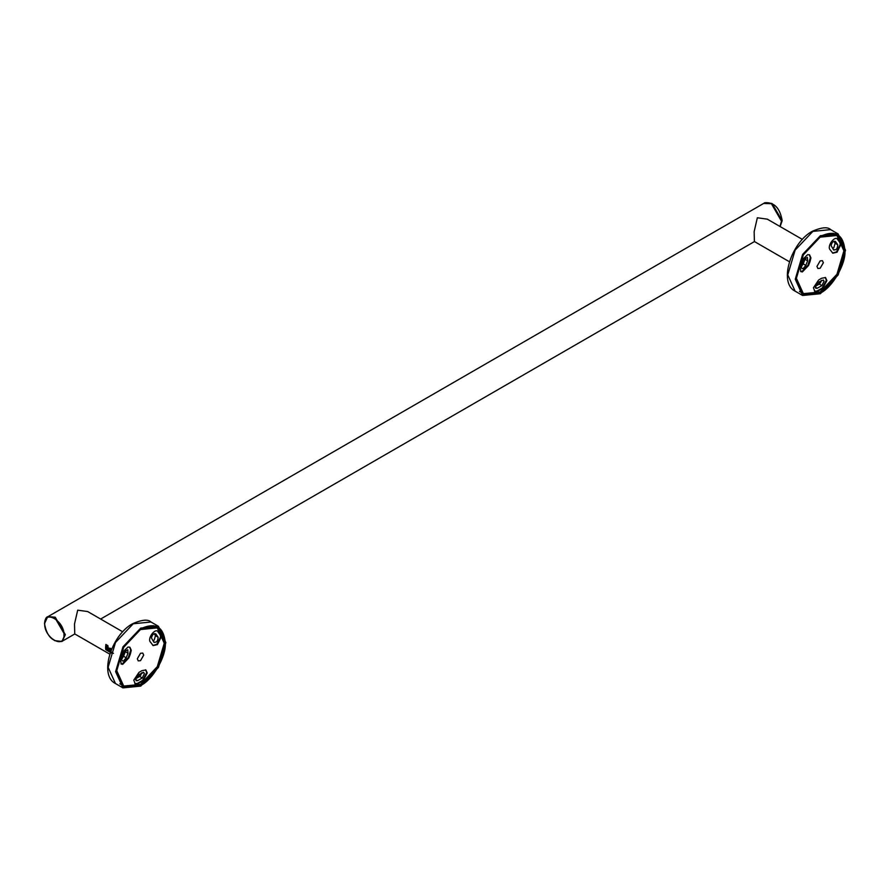 <?xml version="1.0" encoding="UTF-8"?>
<svg xmlns="http://www.w3.org/2000/svg" width="890" height="890" viewBox="0 0 890 890"><rect width="100%" height="100%" fill="white"/><g stroke="black" fill="none" stroke-linecap="round" stroke-linejoin="round"><path stroke-width="1.33" d="M820.38 236.34C835.198 229.587 843.386 234.315 844.955 250.524C846.045 263.93 832.539 287.337 820.38 293.088L803.002 294.812L795.805 278.904L803.002 254.685L820.191 236.44M795.805 278.793L802.947 294.479L820.191 292.766L837.446 274.565L844.588 250.524L837.446 234.738L820.291 236.395M820.38 293.722L802.613 295.48L795.26 279.215L802.613 254.451L820.38 235.705L838.146 233.948L845.5 250.212L838.146 274.966L820.38 293.722M152.88 645.428L156.851 644.304L160.589 636.851L160.211 634.937L157.419 631.066M160.211 634.937L161.135 637.162L157.397 644.616L153.147 645.606L150.655 642.346C146.828 639.154 154.738 627.75 158.142 631.544L157.708 631.21M134.868 683.62L137.338 683.431L142.567 680.416L146.694 672.662L145.582 669.814M143.112 680.739L137.894 683.743L135.135 683.798L133.8 680.105L138.996 672.373L142 670.637L145.871 669.948L147.239 672.985L143.112 680.739L142.567 680.416M120.973 663.84L122.153 664.007L128.305 657.621L130.741 649.967L129.629 647.119M128.305 657.621L128.85 657.933L122.698 664.318L121.24 664.018L120.239 658.644L122.853 651.914L128.082 647.008L129.918 647.252L131.286 650.29L130.352 654.061L129.806 653.75M137.305 658.823L140.498 653.282L142.756 653.06L143.702 655.129L140.498 660.669L138.239 660.892L137.305 658.823L140.498 653.282M116.746 670.682L123.71 647.275L140.498 629.542L157.296 627.884L164.249 643.259L157.296 666.666L140.498 684.399L123.71 686.057L116.746 670.682M157.296 627.884L153.325 625.637M121.596 659.356L124.133 652.125L127.748 649.733L127.971 653.227L125.323 651.691L123.554 656.264L126.202 657.788L123.521 660.959L122.308 660.903L121.596 659.356M135.502 679.126L138.184 674.831L143.702 672.428L144.391 673.663L142.289 677.957L137.616 680.661L136.203 680.683L135.502 679.126M151.456 638.008C152.212 634.67 153.659 633.279 155.772 633.858L158.109 637.184C157.853 641.345 156.384 642.914 153.703 641.913L151.456 638.008M154.215 642.491L153.703 641.913M153.124 640.867L154.204 640.021L155.461 635.66L154.27 633.658M137.616 680.661L134.969 679.126L139.641 676.422L141.744 672.773M121.618 659.045L123.554 656.264M126.202 657.788L127.971 653.227M125.323 651.691L125.79 650.078M160.756 635.249L157.597 631.221M128.85 657.933L130.352 654.061M779.94 226.449L781.476 221.154L771.43 203.754L764.321 203.054L48.817 616.147M763.642 203.443L771.43 203.699L781.52 221.187L779.985 226.472M802.346 239.388L767.314 219.163L757.346 217.772L754.153 231.645L754.397 241.535L789.43 261.76M62.144 641.334L65.337 634.67L55.236 617.193L47.882 616.614M122.698 631.778L87.665 611.552L77.697 610.162L74.504 624.035L74.749 633.925L109.782 654.15M106.444 648.432L105.576 647.931L105.865 644.449L107.868 645.617L108.435 649.578L106.455 647.152L106.444 648.432M111.261 650.445L109.437 650.178L108.758 648.165L110.683 648.387L111.261 650.445M112.118 653.494L105.81 649.656L105.643 648.721L113.442 653.371M105.81 649.656L105.732 648.654M105.899 649.578L112.207 653.416M109.437 650.178L110.571 650.835M110.66 650.768L111.35 650.401M108.847 648.131L109.526 650.123M110.538 650.034L110.571 649.122L110.538 650.034M110.193 650.245L109.57 648.643L110.571 649.122M110.36 648.543L110.482 649.166M109.57 648.643L110.271 648.587M105.576 647.931L105.954 644.416M105.665 647.875L106.533 648.376M106.956 647.353L107.468 649.021M107.557 648.966L108.524 649.522M106.633 645.506L107.334 645.817L106.744 646.808L106.633 645.506L107.245 645.851L106.744 646.808M140.731 628.729C155.55 621.977 163.738 626.705 165.306 642.914C166.397 656.319 152.891 679.726 140.731 685.478L123.354 687.202L116.156 671.294L123.354 647.075L140.542 628.83M116.156 671.182L123.298 686.869L140.542 685.167L157.797 666.955L164.939 642.914L157.797 627.127L140.642 628.785M140.731 686.112L122.965 687.87L115.611 671.605L122.965 646.852L140.731 628.095L158.487 626.337L165.852 642.602L158.487 667.355L140.731 686.112M832.528 253.027L836.5 251.915L840.238 244.45L839.86 242.547L837.078 238.676M839.86 242.547L840.783 244.772L837.045 252.226L832.795 253.205L830.303 249.957C826.476 246.753 834.386 235.361 837.802 239.143L837.356 238.82M814.517 291.219L816.998 291.041L822.215 288.026L826.343 280.272L825.23 277.424M822.76 288.338L817.543 291.353L814.784 291.397L813.449 287.715L818.644 279.983L821.648 278.247L825.519 277.558L826.888 280.595L822.76 288.338L822.215 288.026M800.622 271.45L801.801 271.617L807.953 265.22L810.39 257.577L809.277 254.729M807.953 265.22L808.498 265.543L802.357 271.928L800.889 271.628L799.899 266.255L802.502 259.524L807.731 254.618L809.566 254.863L810.935 257.9L810 261.671L809.455 261.36M816.953 266.421L820.146 260.892L822.416 260.659L823.35 262.739L820.146 268.268L817.888 268.491L816.953 266.421L820.146 260.892M796.394 278.292L803.359 254.885L820.146 237.152L836.945 235.494L843.898 250.869L836.945 274.276L820.146 292.009L803.359 293.667L796.394 278.292M836.945 235.494L832.984 233.236M801.256 266.967L803.781 259.735L807.397 257.344L807.619 260.837L804.972 259.302L803.203 263.863L805.851 265.398L803.169 268.569L801.957 268.513L801.256 266.967M815.151 286.736L817.832 282.442L823.35 280.038L824.04 281.273L821.937 285.568L817.265 288.26L815.852 288.293L815.151 286.736M831.104 245.618C831.861 242.28 833.307 240.89 835.421 241.468L837.757 244.794C837.512 248.944 836.044 250.524 833.352 249.523L831.104 245.618M833.863 250.09L833.352 249.523M832.773 248.466L833.852 247.631L835.109 243.27L833.93 241.268M817.265 288.26L814.617 286.736L819.29 284.032L821.392 280.383M801.267 266.644L803.203 263.863M805.851 265.398L807.619 260.837M804.972 259.302L805.439 257.688M840.405 242.859L837.245 238.832M808.498 265.543L810 261.671M818.355 284.678L820.513 282.742M816.086 286.024L821.047 281.718M795.126 291.152C778.149 282.853 791.31 242.425 812.247 231.311C821.559 227.273 827.7 226.705 830.648 229.62L812.893 231.378L795.126 250.135L787.761 274.888L795.126 291.152L802.613 295.48M155.461 635.66L158.109 637.184M142.289 677.957L139.641 676.422M121.618 658.967L121.963 658.211M122.308 658.422L124.689 651.191M121.83 658.878L124.978 650.824M137.894 683.743L137.338 683.431M781.976 220.397L772.12 203.576M764.521 202.864L771.886 203.432L781.976 220.92L780.141 226.561L782.165 220.653C779.985 208.015 774.178 202.041 764.755 202.731L764.288 202.998M63.969 634.937C64.492 649.589 44.155 637.852 44.689 623.812C44.155 609.149 64.492 620.886 63.969 634.937M54.557 640.622L61.922 641.468L64.881 634.937L54.78 617.449L48.105 616.481M44.689 623.278L47.648 616.748C46.091 617.07 45.045 619.34 44.5 623.545C46.692 636.183 52.499 642.168 61.922 641.468L62.378 641.212M138.707 677.068L140.865 675.132M136.437 678.414L143.145 672.273M115.478 683.542C98.501 675.243 111.651 634.826 132.588 623.712C141.911 619.663 148.052 619.095 151 622.01L133.233 623.768L115.478 642.524L108.113 667.289L115.478 683.542L122.965 687.87M835.109 243.27L837.757 244.794M821.937 285.568L819.29 284.032M801.278 266.577L801.612 265.821M801.957 266.032L804.337 258.801M801.478 266.488L804.627 258.434M838.146 233.948L830.648 229.62M119.827 683.82L123.71 686.057M124.344 651.714L121.696 658.511M63.023 640.756L74.804 633.958M100.637 619.04L754.453 241.568M158.487 626.337L151 622.01M799.476 291.43L803.359 293.667M804.004 259.324L801.345 266.121"/></g></svg>
